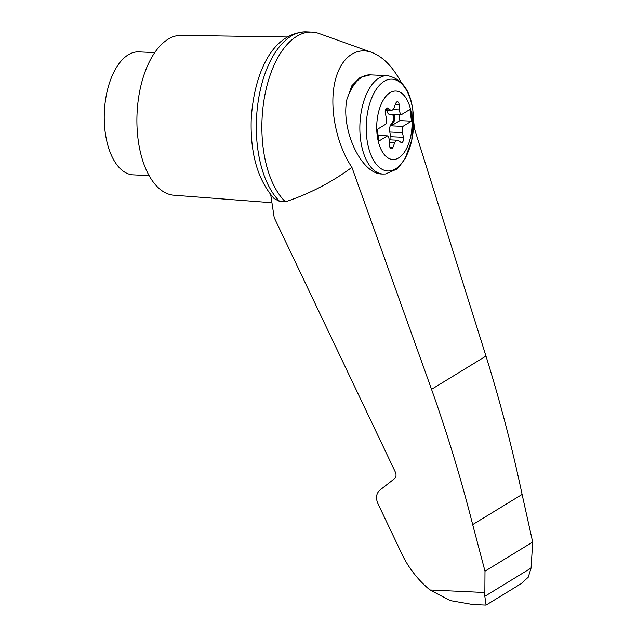 <?xml version="1.0" encoding="UTF-8"?>
<svg xmlns="http://www.w3.org/2000/svg" width="637" height="637" viewBox="0 0 637 637"><rect width="100%" height="100%" fill="white"/><g stroke="black" fill="none" stroke-linecap="round" stroke-linejoin="round"><path stroke-width="0.96" d="M390.688 139.893A3.695 1.903 92.6 0 0 390.784 136.716L389.78 132.034L402.433 132.615A6.155 3.169 92.6 0 1 402.918 126.389L411.486 121.157L409.941 109.445L401.374 114.676A6.155 3.169 92.6 0 1 399.447 109.914L399.16 104.794A3.695 1.903 92.6 0 0 397.44 101.737A3.695 1.903 92.6 0 0 395.768 103.353L394.112 107.645A6.155 3.169 92.6 0 1 391.333 110.336L385.433 110.066M386.866 110.129A6.155 3.169 92.6 0 0 389.51 114.413L392.161 114.795A3.695 1.903 92.6 0 1 393.746 117.351A3.695 1.903 92.6 0 1 393.021 121.309L390.855 124.637A6.155 3.169 92.6 0 0 389.78 132.034M411.542 114.795A34.271 17.629 -87.4 0 1 389.533 158.748A34.271 17.629 -87.4 0 1 382.096 102.27A34.271 17.629 -87.4 0 1 411.542 114.795M389.82 147.036L393.013 147.187A3.695 1.903 92.6 0 1 391.341 148.803A3.695 1.903 92.6 0 1 389.613 145.746L389.326 140.626A6.155 3.169 92.6 0 0 387.407 135.864L378.832 141.095L377.295 129.383L385.863 124.151A6.155 3.169 92.6 0 0 386.341 117.917L385.337 113.243A3.695 1.903 92.6 0 1 387.272 107.948A3.695 1.903 92.6 0 1 387.877 108.171L390.33 109.962A6.155 3.169 92.6 0 0 391.333 110.336M393.013 147.187L394.661 142.895A6.155 3.169 92.6 0 1 397.448 140.204A6.155 3.169 92.6 0 1 398.451 140.578L400.904 142.37A3.695 1.903 92.6 0 0 401.501 142.592A3.695 1.903 92.6 0 0 403.444 137.297L402.433 132.615M401.175 82.348C392.695 66.646 382.861 56.653 371.682 52.361C354.244 46.079 338.526 60.045 334.138 85.708C329.703 111.332 337.148 145.515 351.911 167.34L431.536 389.326C447.461 434.1 461.18 479.199 472.686 524.609L484.996 571.174L484.829 596.312L531.091 568.053L532.675 542.047L522.101 494.431C512.283 447.978 500.244 401.859 485.975 356.075L414.576 129.064L413.62 120.942M371.682 52.361L319.105 33.538A89.26 45.912 92.6 0 0 312.011 32.121A89.26 45.912 92.6 0 0 263.909 100.59A89.26 45.912 92.6 0 0 285.416 201.802C309.646 193.752 331.813 182.262 351.911 167.34M312.011 32.121L306.445 31.866A89.26 45.912 92.6 0 0 306.023 31.85A89.26 45.912 92.6 0 0 258.288 100.734A89.26 45.912 92.6 0 0 279.85 201.547L285.416 201.802M279.85 201.547L274.029 198.481C257.738 179.976 250.142 153.549 251.225 119.199C253.892 74.521 271.704 32.893 306.023 31.85M484.829 596.312L486.071 605.102L472.877 604.553L450.295 600.611L429.991 589.981C416.909 579.097 406.916 565.767 400.004 550.01L377.884 503.548C375.575 497.959 376.228 493.5 379.835 490.172L394.375 478.793C396.182 477.129 396.509 474.899 395.354 472.105L274.205 217.647L270.733 194.795M531.091 568.053L528.248 577.218L521.17 583.659L486.095 605.078M154.735 52.608L138.818 51.876A61.558 31.659 92.6 0 0 128.276 54.806A61.558 31.659 92.6 0 0 104.325 122.169A61.558 31.659 92.6 0 0 133.157 174.857L149.066 175.597M484.996 571.174L532.675 542.047M472.686 524.609L522.101 494.431M287.271 36.994L181.211 35.353A80.023 41.158 92.6 0 0 168.152 39.183A80.023 41.158 92.6 0 0 136.995 126.134A80.023 41.158 92.6 0 0 173.845 195.209L271.943 202.733M346.902 99.452A49.248 25.329 -87.4 0 1 370.288 74.863L387.511 75.652A49.248 25.329 -87.4 0 0 359.945 123.682A49.248 25.329 -87.4 0 0 382.98 174.044L382.168 174.005C361.577 174.434 340.588 130.059 346.902 99.452L351.887 85.669L360.152 77.372M390.855 124.637L391.906 124.685A6.155 3.169 92.6 0 0 391.309 125.855L399.885 120.616L399.088 114.572M399.885 120.616L411.486 121.157M378.091 135.434L387.407 135.864M391.309 125.855L402.918 126.389M391.906 124.685L394.072 121.356A3.695 1.903 92.6 0 0 394.797 117.399A3.695 1.903 92.6 0 0 393.22 114.843L390.561 114.461A6.155 3.169 92.6 0 1 389.772 114.142L401.374 114.676M484.773 592.506L429.991 589.981M431.536 389.326L485.975 356.075M412.911 111.013A45.96 23.641 -87.4 0 1 383.394 169.952A45.96 23.641 -87.4 0 1 373.425 94.22A45.96 23.641 -87.4 0 1 412.911 111.013M386.651 108.115L387.877 108.171M385.536 109.739L390.33 109.962M389.446 142.648L394.661 142.895M390.784 136.716L403.444 137.297M393.021 121.309L394.072 121.356M392.161 114.795L393.22 114.843M389.51 114.413L390.561 114.461M392.918 109.612L399.447 109.914M395.282 104.619L399.16 104.794M360.152 77.38L370.288 74.863M382.98 174.044L385.544 173.973L396.405 169.299L399.128 166.806L405.236 158.374L411.797 140.013L412.911 110.878C410.459 90.462 401.995 78.717 387.511 75.652M397.448 140.204L389.255 139.821"/></g></svg>
